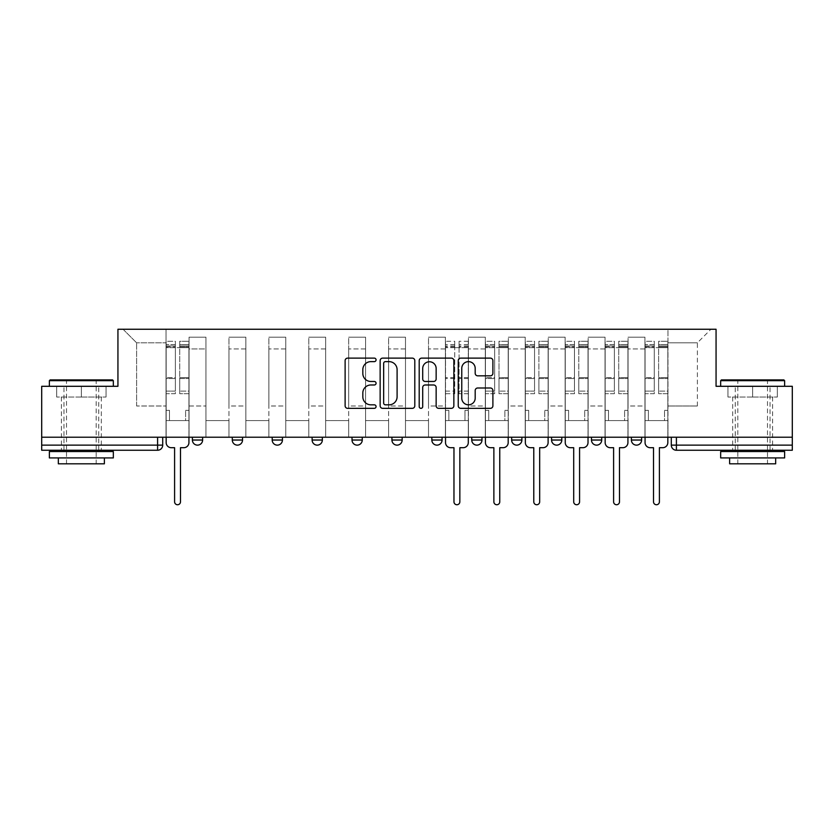 <?xml version="1.0" encoding="UTF-8"?>
<svg xmlns="http://www.w3.org/2000/svg" width="834" height="834" viewBox="0 0 834 834"><rect width="100%" height="100%" fill="white"/><g stroke="black" fill="none" stroke-linecap="round" stroke-linejoin="round"><path stroke-width="0.63" stroke-dasharray="4.17 3.13" d="M376.071 359.881A1.762 1.762 0 0 0 374.31 358.12L347.632 358.12A2.512 2.512 0 0 0 345.12 360.632L345.12 405.835A2.512 2.512 0 0 0 347.632 408.337L374.31 408.337A1.762 1.762 0 0 0 376.071 406.585A1.762 1.762 0 0 0 374.31 404.824L370.859 404.824A8.038 8.038 0 0 1 362.821 396.786L362.821 393.022A8.038 8.038 0 0 1 370.859 384.985L374.31 384.985A1.762 1.762 0 0 0 376.071 383.233A1.762 1.762 0 0 0 374.31 381.472L370.859 381.472A8.038 8.038 0 0 1 362.821 373.434L362.821 369.671A8.038 8.038 0 0 1 370.859 361.633L374.31 361.633A1.762 1.762 0 0 0 376.071 359.881M641.617 437.214L631.38 437.214L641.617 437.214L641.617 440.029L631.38 440.029A5.119 5.119 0 0 0 636.498 445.137M591.473 437.214L601.71 437.214L601.71 440.029A5.119 5.119 0 0 1 596.591 445.137A5.119 5.119 0 0 1 591.473 440.029L591.473 437.214L601.71 437.214M551.566 437.214L561.803 437.214L551.566 437.214L551.566 440.029A5.119 5.119 0 0 0 556.685 445.137A5.119 5.119 0 0 0 561.803 440.029L551.566 440.029M521.886 437.214L511.659 437.214L521.886 437.214L521.886 440.029A5.119 5.119 0 0 1 516.778 445.137A5.119 5.119 0 0 1 511.659 440.029L521.886 440.029M471.752 437.214L481.979 437.214L471.752 437.214L471.752 440.029A5.119 5.119 0 0 0 476.86 445.137A5.119 5.119 0 0 0 481.979 440.029L471.752 440.029M431.835 437.214L442.072 437.214L431.835 437.214M391.928 437.214L402.165 437.214L391.928 437.214M352.021 437.214L362.248 437.214L352.021 437.214L352.021 440.029L362.248 440.029M322.341 437.214L312.114 437.214L322.341 437.214L322.341 440.029A5.119 5.119 0 0 1 317.222 445.137M272.197 437.214L282.434 437.214L282.434 440.029A5.119 5.119 0 0 1 277.315 445.137A5.119 5.119 0 0 1 272.197 440.029L272.197 437.214L282.434 437.214M232.29 437.214L242.527 437.214L232.29 437.214M192.383 437.214L202.62 437.214L192.383 437.214L192.383 440.029L202.62 440.029M81.357 450.256L61.403 450.256L81.357 450.256M81.357 397.047L56.67 397.047L106.043 397.047L81.357 397.047L81.357 386.298L106.043 386.298L56.67 386.298L113.33 386.298L49.373 386.298L81.357 386.298L81.357 397.047M752.643 450.256L732.69 450.256L752.643 450.256M752.643 397.047L727.957 397.047L777.33 397.047L752.643 397.047L752.643 386.298L777.33 386.298L727.957 386.298L784.627 386.298L720.67 386.298L752.643 386.298L752.643 397.047M671.297 437.214L671.297 445.137L676.405 445.137L676.405 437.214L671.297 437.214L792.3 437.214L792.3 445.137L676.405 445.137L676.405 450.256L792.3 450.256L792.3 445.137M792.3 437.214L41.7 437.214L41.7 386.298L117.938 386.298L117.938 329.253L716.062 329.253L716.062 386.298L792.3 386.298L792.3 437.214L676.405 437.214M41.7 437.214L157.595 437.214L41.7 437.214L41.7 450.256L157.595 450.256A5.119 5.119 0 0 0 162.703 445.137L41.7 445.137M189.057 348.946L189.057 406.002L189.057 348.946L205.946 348.946L205.946 337.186L205.946 406.002L205.946 348.946L189.057 348.946M189.057 437.214L189.057 337.186L205.946 337.186L189.057 337.186L189.057 437.214L189.057 420.586L166.029 420.586L189.057 420.586L189.057 437.214L166.029 437.214L166.029 329.253L667.971 329.253L123.057 329.253L166.029 329.253L166.029 406.002L166.029 342.805L136.609 342.805L166.029 342.805L166.029 329.253L166.029 437.214L166.029 420.586L166.029 437.214L189.057 437.214M205.946 437.214L205.946 337.186L189.057 337.186L205.946 337.186L205.946 437.214L205.946 420.586L228.964 420.586L205.946 420.586L205.946 437.214L228.964 437.214L228.964 337.186L228.964 348.946L228.964 337.186L245.853 337.186L245.853 348.946L245.853 337.186L228.964 337.186L228.964 437.214L228.964 420.586L228.964 437.214L205.946 437.214M228.964 406.002L228.964 348.946L228.964 406.002L245.853 406.002L245.853 348.946L245.853 406.002L228.964 406.002M245.853 437.214L245.853 337.186L228.964 337.186L245.853 337.186L245.853 437.214L245.853 420.586L268.871 420.586L245.853 420.586L245.853 437.214L268.871 437.214L268.871 337.186L268.871 348.946L268.871 337.186L285.76 337.186L285.76 348.946L285.76 337.186L268.871 337.186L268.871 437.214L268.871 420.586L268.871 437.214L245.853 437.214M268.871 406.002L268.871 348.946L268.871 406.002L285.76 406.002L285.76 348.946L285.76 406.002L268.871 406.002M285.76 437.214L285.76 337.186L268.871 337.186L285.76 337.186L285.76 437.214L285.76 420.586L308.788 420.586L285.76 420.586L285.76 437.214L308.788 437.214L308.788 337.186L308.788 348.946L308.788 337.186L325.667 337.186L325.667 348.946L325.667 337.186L308.788 337.186L308.788 437.214L308.788 420.586L308.788 437.214L285.76 437.214M308.788 406.002L308.788 348.946L308.788 406.002L325.667 406.002L325.667 348.946L325.667 406.002L308.788 406.002M325.667 437.214L325.667 337.186L308.788 337.186L325.667 337.186L325.667 437.214L325.667 420.586L348.695 420.586L325.667 420.586L325.667 437.214L348.695 437.214L348.695 337.186L348.695 348.946L348.695 337.186L365.573 337.186L365.573 348.946L365.573 337.186L348.695 337.186L348.695 437.214L348.695 420.586L348.695 437.214L325.667 437.214M348.695 406.002L348.695 348.946L348.695 406.002L365.573 406.002L365.573 348.946L365.573 406.002L348.695 406.002M365.573 437.214L365.573 337.186L348.695 337.186L365.573 337.186L365.573 437.214L365.573 420.586L388.602 420.586L365.573 420.586L365.573 437.214L388.602 437.214L388.602 337.186L388.602 348.946L388.602 337.186L405.491 337.186L405.491 348.946L405.491 337.186L388.602 337.186L388.602 437.214L388.602 420.586L388.602 437.214L365.573 437.214M388.602 406.002L388.602 348.946L388.602 406.002L405.491 406.002L405.491 348.946L405.491 406.002L388.602 406.002M405.491 437.214L405.491 337.186L388.602 337.186L405.491 337.186L405.491 437.214L405.491 420.586L428.509 420.586L405.491 420.586L405.491 437.214L428.509 437.214L428.509 337.186L428.509 348.946L428.509 337.186L445.398 337.186L445.398 348.946L445.398 337.186L428.509 337.186L428.509 437.214L428.509 420.586L428.509 437.214L405.491 437.214M428.509 406.002L428.509 348.946L428.509 406.002L445.398 406.002L445.398 348.946L445.398 406.002L428.509 406.002M445.398 437.214L445.398 337.186L428.509 337.186L445.398 337.186L445.398 437.214L445.398 420.586L468.427 420.586L445.398 420.586L445.398 437.214L468.427 437.214L468.427 337.186L468.427 348.946L468.427 337.186L485.305 337.186L485.305 348.946L485.305 337.186L468.427 337.186L468.427 437.214L468.427 420.586L468.427 437.214L445.398 437.214M468.427 406.002L468.427 348.946L468.427 406.002L485.305 406.002L485.305 348.946L485.305 406.002L468.427 406.002M485.305 437.214L485.305 337.186L468.427 337.186L485.305 337.186L485.305 437.214L485.305 420.586L508.333 420.586L485.305 420.586L485.305 437.214L508.333 437.214L508.333 337.186L508.333 348.946L508.333 337.186L525.212 337.186L525.212 348.946L525.212 337.186L508.333 337.186L508.333 437.214L508.333 420.586L508.333 437.214L485.305 437.214M508.333 406.002L508.333 348.946L508.333 406.002L525.212 406.002L525.212 348.946L525.212 406.002L508.333 406.002M525.212 437.214L525.212 337.186L508.333 337.186L525.212 337.186L525.212 437.214L525.212 420.586L548.24 420.586L525.212 420.586L525.212 437.214L548.24 437.214L548.24 337.186L548.24 348.946L548.24 337.186L565.129 337.186L565.129 348.946L565.129 337.186L548.24 337.186L548.24 437.214L548.24 420.586L548.24 437.214L525.212 437.214M548.24 406.002L548.24 348.946L548.24 406.002L565.129 406.002L565.129 348.946L565.129 406.002L548.24 406.002M565.129 437.214L565.129 337.186L548.24 337.186L565.129 337.186L565.129 437.214L565.129 420.586L588.147 420.586L565.129 420.586L565.129 437.214L588.147 437.214L588.147 337.186L588.147 348.946L588.147 337.186L605.036 337.186L605.036 348.946L605.036 337.186L588.147 337.186L588.147 437.214L588.147 420.586L588.147 437.214L565.129 437.214M588.147 406.002L588.147 348.946L588.147 406.002L605.036 406.002L605.036 348.946L605.036 406.002L588.147 406.002M605.036 437.214L605.036 337.186L588.147 337.186L605.036 337.186L605.036 437.214L605.036 420.586L628.054 420.586L605.036 420.586L605.036 437.214L628.054 437.214L628.054 337.186L628.054 348.946L628.054 337.186L644.943 337.186L644.943 348.946L644.943 337.186L628.054 337.186L628.054 437.214L628.054 420.586L628.054 437.214L605.036 437.214M628.054 406.002L628.054 348.946L628.054 406.002L644.943 406.002L644.943 348.946L644.943 406.002L628.054 406.002M644.943 437.214L644.943 337.186L628.054 337.186L644.943 337.186L644.943 437.214L644.943 420.586L667.971 420.586L644.943 420.586L644.943 437.214L667.971 437.214L667.971 329.253L710.943 329.253L667.971 329.253L667.971 342.805L697.391 342.805L667.971 342.805L667.971 406.002L667.971 329.253L667.971 437.214L644.943 437.214L667.971 437.214L667.971 420.586L667.971 437.214L644.943 437.214M189.057 406.002L205.946 406.002L189.057 406.002M136.609 406.002L136.609 342.805L136.609 406.002L166.029 406.002L136.609 406.002M697.391 406.002L697.391 342.805L710.943 329.253L697.391 342.805L697.391 406.002L667.971 406.002L697.391 406.002M157.595 437.214L162.703 437.214L157.595 437.214L157.595 450.256M402.165 440.029L391.928 440.029A5.119 5.119 0 0 0 397.047 445.137M442.072 440.029L431.835 440.029A5.119 5.119 0 0 0 436.953 445.137M123.057 329.253L136.609 342.805L123.057 329.253M106.043 397.047L106.043 386.298L106.043 397.047M56.67 397.047L56.67 386.298L56.67 397.047M777.33 397.047L777.33 386.298L777.33 397.047M727.957 397.047L727.957 386.298L727.957 397.047M414.8 405.835L414.8 360.632A2.512 2.512 0 0 0 412.288 358.12L382.66 358.12A2.512 2.512 0 0 0 380.148 360.632L380.148 405.835A2.512 2.512 0 0 0 382.66 408.337L412.288 408.337A2.512 2.512 0 0 0 414.8 405.835M385.423 361.633A1.762 1.762 0 0 0 383.661 363.395L383.661 403.072A1.762 1.762 0 0 0 385.423 404.824L389.061 404.824A8.038 8.038 0 0 0 397.099 396.786L397.099 369.671A8.038 8.038 0 0 0 389.061 361.633L385.423 361.633M421.712 358.12L451.34 358.12A2.512 2.512 0 0 1 453.852 360.632L453.852 405.835A2.512 2.512 0 0 1 451.34 408.337L438.663 408.337A2.512 2.512 0 0 1 436.151 405.835L436.151 387.497A2.512 2.512 0 0 0 433.638 384.985L425.225 384.985A2.512 2.512 0 0 0 422.713 387.497L422.713 406.585A1.762 1.762 0 0 1 420.951 408.337A1.762 1.762 0 0 1 419.2 406.585L419.2 360.632A2.512 2.512 0 0 1 421.712 358.12M436.151 368.482A6.714 6.714 0 0 0 429.427 361.758A6.714 6.714 0 0 0 422.713 368.482L422.713 378.959A2.512 2.512 0 0 0 425.225 381.472L433.638 381.472A2.512 2.512 0 0 0 436.151 378.959L436.151 368.482M477.705 375.821L490.392 375.821A2.512 2.512 0 0 0 492.894 373.309L492.894 360.632A2.512 2.512 0 0 0 490.392 358.12L460.754 358.12A2.512 2.512 0 0 0 458.241 360.632L458.241 405.835A2.512 2.512 0 0 0 460.754 408.337L490.392 408.337A2.512 2.512 0 0 0 492.894 405.835L492.894 390.51A2.512 2.512 0 0 0 490.392 387.998L477.705 387.998A2.512 2.512 0 0 0 475.192 390.51L475.192 398.11A6.714 6.714 0 0 1 468.479 404.824A6.714 6.714 0 0 1 461.765 398.11L461.765 368.357A6.714 6.714 0 0 1 468.479 361.633A6.714 6.714 0 0 1 475.192 368.357L475.192 373.309A2.512 2.512 0 0 0 477.705 375.821M188.932 442.583L188.932 420.586L185.607 420.586L185.607 410.349L185.607 420.586L185.607 410.349L185.607 420.586L188.932 420.586L188.932 410.349L185.607 410.349L188.932 410.349L185.607 410.349L188.932 410.349L188.932 347.674L188.932 437.214L188.932 420.586L185.607 420.586L188.932 420.586L188.932 344.598L188.932 391.115L179.717 391.115L188.932 391.115L188.932 393.721L188.932 341.273L188.932 442.583A5.119 5.119 0 0 1 183.814 447.702A5.119 5.119 0 0 0 188.932 442.583A5.119 5.119 0 0 1 183.814 447.702L180.488 447.702L180.488 501.807A2.94 2.94 0 0 1 177.548 504.747A2.94 2.94 0 0 1 174.598 501.807A2.94 2.94 0 0 0 177.548 504.747A2.94 2.94 0 0 0 180.488 501.807A2.94 2.94 0 0 1 177.548 504.747A2.94 2.94 0 0 1 174.598 501.807L174.598 447.702L171.272 447.702A5.119 5.119 0 0 1 166.164 442.583A5.119 5.119 0 0 0 171.272 447.702A5.119 5.119 0 0 1 166.164 442.583L166.164 420.586L169.49 420.586L166.164 420.586L166.164 437.214L166.164 344.598L166.164 391.115L175.369 391.115L175.369 378.532L166.164 378.532L166.164 393.721L175.369 393.721L175.369 341.273L175.369 347.674L179.717 347.674L166.164 347.674L166.164 442.583M179.717 346.861L179.717 344.598L179.717 347.674L188.932 347.674L188.932 344.598L188.932 393.721L179.717 393.721L188.932 393.721L188.932 341.273L188.932 347.674L179.717 347.674L188.932 347.674L179.717 347.674L179.717 341.273L179.717 347.674L179.717 344.598L188.932 344.598L179.717 344.598L179.717 378.532L188.932 378.532L179.717 378.532L179.717 393.721L179.717 341.273L188.932 341.273L179.717 341.273L179.717 345.985L188.932 345.985L179.717 345.985L179.717 377.656L188.932 377.656L179.717 377.656L179.717 393.721L179.717 346.861L188.932 346.861L179.717 346.861M166.164 410.349L166.164 344.598L166.164 378.532L175.369 378.532L175.369 344.598L175.369 347.674L166.164 347.674L175.369 347.674L175.369 344.598L166.164 344.598L175.369 344.598L175.369 393.721L166.164 393.721L166.164 341.273L166.164 347.674L175.369 347.674L175.369 341.273L166.164 341.273L166.164 420.586L169.49 420.586L169.49 410.349L166.164 410.349L169.49 410.349L166.164 410.349L169.49 410.349L169.49 420.586L169.49 410.349L169.49 420.586L166.164 420.586L166.164 410.349M174.598 501.807L174.598 447.702L171.272 447.702M175.369 391.115L166.164 391.115L166.164 393.721L166.164 341.273L175.369 341.273L175.369 345.985L166.164 345.985L175.369 345.985L175.369 377.656L166.164 377.656L175.369 377.656L175.369 391.115M183.814 447.702L180.488 447.702L180.488 501.807M112.569 379.908L50.144 379.908M49.373 380.669L113.33 380.669M49.373 457.929L113.33 457.929M49.373 451.538L113.33 451.538M58.328 463.819L104.375 463.819M81.357 380.669L96.191 380.669L81.357 380.669M783.856 379.908L721.431 379.908M720.67 380.669L784.627 380.669M720.67 457.929L784.627 457.929M720.67 451.538L784.627 451.538M729.625 463.819L775.672 463.819M752.643 380.669L767.489 380.669L752.643 380.669M508.198 442.583L508.198 420.586L504.872 420.586L504.872 410.349L504.872 420.586L504.872 410.349L504.872 420.586L508.198 420.586L508.198 410.349L504.872 410.349L508.198 410.349L504.872 410.349L508.198 410.349L508.198 347.674L508.198 437.214L508.198 420.586L504.872 420.586L508.198 420.586L508.198 344.598L508.198 391.115L498.993 391.115L508.198 391.115L508.198 393.721L508.198 341.273L508.198 442.583A5.119 5.119 0 0 1 503.09 447.702A5.119 5.119 0 0 0 508.198 442.583A5.119 5.119 0 0 1 503.09 447.702L499.764 447.702L499.764 501.807A2.94 2.94 0 0 1 496.814 504.747A2.94 2.94 0 0 1 493.874 501.807A2.94 2.94 0 0 0 496.814 504.747A2.94 2.94 0 0 0 499.764 501.807A2.94 2.94 0 0 1 496.814 504.747A2.94 2.94 0 0 1 493.874 501.807L493.874 447.702L490.548 447.702A5.119 5.119 0 0 1 485.43 442.583A5.119 5.119 0 0 0 490.548 447.702A5.119 5.119 0 0 1 485.43 442.583L485.43 420.586L488.755 420.586L485.43 420.586L485.43 437.214L485.43 344.598L485.43 391.115L494.645 391.115L494.645 378.532L485.43 378.532L485.43 393.721L494.645 393.721L494.645 341.273L494.645 347.674L498.993 347.674L485.43 347.674L485.43 442.583M498.993 346.861L498.993 344.598L498.993 347.674L508.198 347.674L508.198 344.598L508.198 393.721L498.993 393.721L508.198 393.721L508.198 341.273L508.198 347.674L498.993 347.674L508.198 347.674L498.993 347.674L498.993 341.273L498.993 347.674L498.993 344.598L508.198 344.598L498.993 344.598L498.993 378.532L508.198 378.532L498.993 378.532L498.993 393.721L498.993 341.273L508.198 341.273L498.993 341.273L498.993 345.985L508.198 345.985L498.993 345.985L498.993 377.656L508.198 377.656L498.993 377.656L498.993 393.721L498.993 346.861L508.198 346.861L498.993 346.861M485.43 410.349L485.43 344.598L485.43 378.532L494.645 378.532L494.645 344.598L494.645 347.674L485.43 347.674L494.645 347.674L494.645 344.598L485.43 344.598L494.645 344.598L494.645 393.721L485.43 393.721L485.43 341.273L485.43 347.674L494.645 347.674L494.645 341.273L485.43 341.273L485.43 420.586L488.755 420.586L488.755 410.349L485.43 410.349L488.755 410.349L485.43 410.349L488.755 410.349L488.755 420.586L488.755 410.349L488.755 420.586L485.43 420.586L485.43 410.349M548.115 442.583L548.115 420.586L544.79 420.586L544.79 410.349L544.79 420.586L544.79 410.349L544.79 420.586L548.115 420.586L548.115 410.349L544.79 410.349L548.115 410.349L544.79 410.349L548.115 410.349L548.115 347.674L548.115 437.214L548.115 420.586L544.79 420.586L548.115 420.586L548.115 344.598L548.115 391.115L538.9 391.115L548.115 391.115L548.115 393.721L548.115 341.273L548.115 442.583A5.119 5.119 0 0 1 542.997 447.702A5.119 5.119 0 0 0 548.115 442.583A5.119 5.119 0 0 1 542.997 447.702L539.671 447.702L539.671 501.807A2.94 2.94 0 0 1 536.731 504.747A2.94 2.94 0 0 1 533.781 501.807A2.94 2.94 0 0 0 536.731 504.747A2.94 2.94 0 0 0 539.671 501.807A2.94 2.94 0 0 1 536.731 504.747A2.94 2.94 0 0 1 533.781 501.807L533.781 447.702L530.455 447.702A5.119 5.119 0 0 1 525.347 442.583A5.119 5.119 0 0 0 530.455 447.702A5.119 5.119 0 0 1 525.347 442.583L525.347 420.586L528.673 420.586L525.347 420.586L525.347 437.214L525.347 344.598L525.347 391.115L534.552 391.115L534.552 378.532L525.347 378.532L525.347 393.721L534.552 393.721L534.552 341.273L534.552 347.674L538.9 347.674L525.347 347.674L525.347 442.583M538.9 346.861L538.9 344.598L538.9 347.674L548.115 347.674L548.115 344.598L548.115 393.721L538.9 393.721L548.115 393.721L548.115 341.273L548.115 347.674L538.9 347.674L548.115 347.674L538.9 347.674L538.9 341.273L538.9 347.674L538.9 344.598L548.115 344.598L538.9 344.598L538.9 378.532L548.115 378.532L538.9 378.532L538.9 393.721L538.9 341.273L548.115 341.273L538.9 341.273L538.9 345.985L548.115 345.985L538.9 345.985L538.9 377.656L548.115 377.656L538.9 377.656L538.9 393.721L538.9 346.861L548.115 346.861L538.9 346.861M525.347 410.349L525.347 344.598L525.347 378.532L534.552 378.532L534.552 344.598L534.552 347.674L525.347 347.674L534.552 347.674L534.552 344.598L525.347 344.598L534.552 344.598L534.552 393.721L525.347 393.721L525.347 341.273L525.347 347.674L534.552 347.674L534.552 341.273L525.347 341.273L525.347 420.586L528.673 420.586L528.673 410.349L525.347 410.349L528.673 410.349L525.347 410.349L528.673 410.349L528.673 420.586L528.673 410.349L528.673 420.586L525.347 420.586L525.347 410.349M588.022 442.583L588.022 420.586L584.697 420.586L584.697 410.349L584.697 420.586L584.697 410.349L584.697 420.586L588.022 420.586L588.022 410.349L584.697 410.349L588.022 410.349L584.697 410.349L588.022 410.349L588.022 347.674L588.022 437.214L588.022 420.586L584.697 420.586L588.022 420.586L588.022 344.598L588.022 391.115L578.806 391.115L588.022 391.115L588.022 393.721L588.022 341.273L588.022 442.583A5.119 5.119 0 0 1 582.903 447.702A5.119 5.119 0 0 0 588.022 442.583A5.119 5.119 0 0 1 582.903 447.702L579.578 447.702L579.578 501.807A2.94 2.94 0 0 1 576.638 504.747A2.94 2.94 0 0 1 573.698 501.807A2.94 2.94 0 0 0 576.638 504.747A2.94 2.94 0 0 0 579.578 501.807A2.94 2.94 0 0 1 576.638 504.747A2.94 2.94 0 0 1 573.698 501.807L573.698 447.702L570.373 447.702A5.119 5.119 0 0 1 565.254 442.583A5.119 5.119 0 0 0 570.373 447.702A5.119 5.119 0 0 1 565.254 442.583L565.254 420.586L568.579 420.586L565.254 420.586L565.254 437.214L565.254 344.598L565.254 391.115L574.459 391.115L574.459 378.532L565.254 378.532L565.254 393.721L574.459 393.721L574.459 341.273L574.459 347.674L578.806 347.674L565.254 347.674L565.254 442.583M578.806 346.861L578.806 344.598L578.806 347.674L588.022 347.674L588.022 344.598L588.022 393.721L578.806 393.721L588.022 393.721L588.022 341.273L588.022 347.674L578.806 347.674L588.022 347.674L578.806 347.674L578.806 341.273L578.806 347.674L578.806 344.598L588.022 344.598L578.806 344.598L578.806 378.532L588.022 378.532L578.806 378.532L578.806 393.721L578.806 341.273L588.022 341.273L578.806 341.273L578.806 345.985L588.022 345.985L578.806 345.985L578.806 377.656L588.022 377.656L578.806 377.656L578.806 393.721L578.806 346.861L588.022 346.861L578.806 346.861M565.254 410.349L565.254 344.598L565.254 378.532L574.459 378.532L574.459 344.598L574.459 347.674L565.254 347.674L574.459 347.674L574.459 344.598L565.254 344.598L574.459 344.598L574.459 393.721L565.254 393.721L565.254 341.273L565.254 347.674L574.459 347.674L574.459 341.273L565.254 341.273L565.254 420.586L568.579 420.586L568.579 410.349L565.254 410.349L568.579 410.349L565.254 410.349L568.579 410.349L568.579 420.586L568.579 410.349L568.579 420.586L565.254 420.586L565.254 410.349M627.929 442.583L627.929 420.586L624.603 420.586L624.603 410.349L624.603 420.586L624.603 410.349L624.603 420.586L627.929 420.586L627.929 410.349L624.603 410.349L627.929 410.349L624.603 410.349L627.929 410.349L627.929 347.674L627.929 437.214L627.929 420.586L624.603 420.586L627.929 420.586L627.929 344.598L627.929 391.115L618.724 391.115L627.929 391.115L627.929 393.721L627.929 341.273L627.929 442.583A5.119 5.119 0 0 1 622.81 447.702A5.119 5.119 0 0 0 627.929 442.583A5.119 5.119 0 0 1 622.81 447.702L619.485 447.702L619.485 501.807A2.94 2.94 0 0 1 616.545 504.747A2.94 2.94 0 0 1 613.605 501.807A2.94 2.94 0 0 0 616.545 504.747A2.94 2.94 0 0 0 619.485 501.807A2.94 2.94 0 0 1 616.545 504.747A2.94 2.94 0 0 1 613.605 501.807L613.605 447.702L610.279 447.702A5.119 5.119 0 0 1 605.161 442.583A5.119 5.119 0 0 0 610.279 447.702A5.119 5.119 0 0 1 605.161 442.583L605.161 420.586L608.486 420.586L605.161 420.586L605.161 437.214L605.161 344.598L605.161 391.115L614.377 391.115L614.377 378.532L605.161 378.532L605.161 393.721L614.377 393.721L614.377 341.273L614.377 347.674L618.724 347.674L605.161 347.674L605.161 442.583M618.724 346.861L618.724 344.598L618.724 347.674L627.929 347.674L627.929 344.598L627.929 393.721L618.724 393.721L627.929 393.721L627.929 341.273L627.929 347.674L618.724 347.674L627.929 347.674L618.724 347.674L618.724 341.273L618.724 347.674L618.724 344.598L627.929 344.598L618.724 344.598L618.724 378.532L627.929 378.532L618.724 378.532L618.724 393.721L618.724 341.273L627.929 341.273L618.724 341.273L618.724 345.985L627.929 345.985L618.724 345.985L618.724 377.656L627.929 377.656L618.724 377.656L618.724 393.721L618.724 346.861L627.929 346.861L618.724 346.861M605.161 410.349L605.161 344.598L605.161 378.532L614.377 378.532L614.377 344.598L614.377 347.674L605.161 347.674L614.377 347.674L614.377 344.598L605.161 344.598L614.377 344.598L614.377 393.721L605.161 393.721L605.161 341.273L605.161 347.674L614.377 347.674L614.377 341.273L605.161 341.273L605.161 420.586L608.486 420.586L608.486 410.349L605.161 410.349L608.486 410.349L605.161 410.349L608.486 410.349L608.486 420.586L608.486 410.349L608.486 420.586L605.161 420.586L605.161 410.349M667.836 442.583L667.836 420.586L664.51 420.586L664.51 410.349L664.51 420.586L664.51 410.349L664.51 420.586L667.836 420.586L667.836 410.349L664.51 410.349L667.836 410.349L664.51 410.349L667.836 410.349L667.836 347.674L667.836 437.214L667.836 420.586L664.51 420.586L667.836 420.586L667.836 344.598L667.836 391.115L658.631 391.115L667.836 391.115L667.836 393.721L667.836 341.273L667.836 442.583A5.119 5.119 0 0 1 662.728 447.702A5.119 5.119 0 0 0 667.836 442.583A5.119 5.119 0 0 1 662.728 447.702L659.402 447.702L659.402 501.807A2.94 2.94 0 0 1 656.452 504.747A2.94 2.94 0 0 1 653.512 501.807A2.94 2.94 0 0 0 656.452 504.747A2.94 2.94 0 0 0 659.402 501.807A2.94 2.94 0 0 1 656.452 504.747A2.94 2.94 0 0 1 653.512 501.807L653.512 447.702L650.186 447.702A5.119 5.119 0 0 1 645.068 442.583A5.119 5.119 0 0 0 650.186 447.702A5.119 5.119 0 0 1 645.068 442.583L645.068 420.586L648.393 420.586L645.068 420.586L645.068 437.214L645.068 344.598L645.068 391.115L654.283 391.115L654.283 378.532L645.068 378.532L645.068 393.721L654.283 393.721L654.283 341.273L654.283 347.674L658.631 347.674L645.068 347.674L645.068 442.583M658.631 346.861L658.631 344.598L658.631 347.674L667.836 347.674L667.836 344.598L667.836 393.721L658.631 393.721L667.836 393.721L667.836 341.273L667.836 347.674L658.631 347.674L667.836 347.674L658.631 347.674L658.631 341.273L658.631 347.674L658.631 344.598L667.836 344.598L658.631 344.598L658.631 378.532L667.836 378.532L658.631 378.532L658.631 393.721L658.631 341.273L667.836 341.273L658.631 341.273L658.631 345.985L667.836 345.985L658.631 345.985L658.631 377.656L667.836 377.656L658.631 377.656L658.631 393.721L658.631 346.861L667.836 346.861L658.631 346.861M645.068 410.349L645.068 344.598L645.068 378.532L654.283 378.532L654.283 344.598L654.283 347.674L645.068 347.674L654.283 347.674L654.283 344.598L645.068 344.598L654.283 344.598L654.283 393.721L645.068 393.721L645.068 341.273L645.068 347.674L654.283 347.674L654.283 341.273L645.068 341.273L645.068 420.586L648.393 420.586L648.393 410.349L645.068 410.349L648.393 410.349L645.068 410.349L648.393 410.349L648.393 420.586L648.393 410.349L648.393 420.586L645.068 420.586L645.068 410.349M468.291 437.214L468.291 341.273L468.291 410.349L464.965 410.349L464.965 420.586L464.965 410.349L468.291 410.349L468.291 420.586L464.965 420.586L468.291 420.586L468.291 442.583A5.119 5.119 0 0 1 463.172 447.702L459.847 447.702L459.847 501.807A2.94 2.94 0 0 1 456.907 504.747A2.94 2.94 0 0 1 453.967 501.807L453.967 447.702L450.641 447.702A5.119 5.119 0 0 1 445.523 442.583L445.523 420.586L448.848 420.586L445.523 420.586L445.523 410.349L448.848 410.349L448.848 420.586L448.848 410.349L445.523 410.349L445.523 341.273L445.523 437.214M445.523 391.115L454.738 391.115L454.738 344.598L454.738 347.674L445.523 347.674L454.738 347.674L454.738 341.273L445.523 341.273M454.738 391.115L454.738 393.721L445.523 393.721M454.738 393.721L454.738 341.273M459.086 347.674L454.738 347.674L459.086 347.674L459.086 344.598L459.086 393.721L459.086 341.273L459.086 347.674L468.291 347.674L459.086 347.674M468.291 391.115L459.086 391.115M468.291 393.721L459.086 393.721M493.874 501.807L493.874 447.702L490.548 447.702M494.645 391.115L485.43 391.115L485.43 393.721L485.43 341.273L494.645 341.273L494.645 345.985L485.43 345.985L494.645 345.985L494.645 377.656L485.43 377.656L494.645 377.656L494.645 391.115M503.09 447.702L499.764 447.702L499.764 501.807M533.781 501.807L533.781 447.702L530.455 447.702M534.552 391.115L525.347 391.115L525.347 393.721L525.347 341.273L534.552 341.273L534.552 345.985L525.347 345.985L534.552 345.985L534.552 377.656L525.347 377.656L534.552 377.656L534.552 391.115M542.997 447.702L539.671 447.702L539.671 501.807M573.698 501.807L573.698 447.702L570.373 447.702M574.459 391.115L565.254 391.115L565.254 393.721L565.254 341.273L574.459 341.273L574.459 345.985L565.254 345.985L574.459 345.985L574.459 377.656L565.254 377.656L574.459 377.656L574.459 391.115M582.903 447.702L579.578 447.702L579.578 501.807M613.605 501.807L613.605 447.702L610.279 447.702M614.377 391.115L605.161 391.115L605.161 393.721L605.161 341.273L614.377 341.273L614.377 345.985L605.161 345.985L614.377 345.985L614.377 377.656L605.161 377.656L614.377 377.656L614.377 391.115M622.81 447.702L619.485 447.702L619.485 501.807M653.512 501.807L653.512 447.702L650.186 447.702M654.283 391.115L645.068 391.115L645.068 393.721L645.068 341.273L654.283 341.273L654.283 345.985L645.068 345.985L654.283 345.985L654.283 377.656L645.068 377.656L654.283 377.656L654.283 391.115M662.728 447.702L659.402 447.702L659.402 501.807M601.71 440.029L591.473 440.029M322.341 440.029L312.114 440.029M282.434 440.029L272.197 440.029M242.527 440.029L232.29 440.029M644.943 348.946L628.054 348.946L644.943 348.946M605.036 348.946L588.147 348.946L605.036 348.946M565.129 348.946L548.24 348.946L565.129 348.946M525.212 348.946L508.333 348.946L525.212 348.946M485.305 348.946L468.427 348.946L485.305 348.946M445.398 348.946L428.509 348.946L445.398 348.946M405.491 348.946L388.602 348.946L405.491 348.946M365.573 348.946L348.695 348.946L365.573 348.946M325.667 348.946L308.788 348.946L325.667 348.946M285.76 348.946L268.871 348.946L285.76 348.946M245.853 348.946L228.964 348.946L245.853 348.946M166.164 346.861L175.369 346.861L166.164 346.861M485.43 346.861L494.645 346.861L485.43 346.861M525.347 346.861L534.552 346.861L525.347 346.861M565.254 346.861L574.459 346.861L565.254 346.861M605.161 346.861L614.377 346.861L605.161 346.861M645.068 346.861L654.283 346.861L645.068 346.861M454.738 346.861L445.523 346.861M454.738 378.532L445.523 378.532M454.738 377.656L445.523 377.656M454.738 345.985L445.523 345.985M468.291 346.861L459.086 346.861M468.291 378.532L459.086 378.532M468.291 377.656L459.086 377.656M468.291 345.985L459.086 345.985M61.403 397.047L61.403 450.256M732.69 397.047L732.69 450.256M772.597 397.047L772.597 450.256M101.31 397.047L101.31 450.256M66.511 463.819L66.511 380.669L65.75 379.908M98.746 450.256L98.746 386.298M63.957 450.256L63.957 386.298M96.963 379.908L96.191 380.669L96.191 463.819M737.809 463.819L737.809 380.669L737.037 379.908M770.043 450.256L770.043 386.298M735.254 450.256L735.254 386.298M768.25 379.908L767.489 380.669L767.489 463.819M454.738 344.598L445.523 344.598M468.291 344.598L459.086 344.598M468.291 341.273L459.086 341.273"/><path stroke-width="1.25" d="M376.071 359.881A1.762 1.762 0 0 0 374.31 358.12L347.632 358.12A2.512 2.512 0 0 0 345.12 360.632L345.12 405.835A2.512 2.512 0 0 0 347.632 408.337L374.31 408.337A1.762 1.762 0 0 0 376.071 406.585A1.762 1.762 0 0 0 374.31 404.824L370.859 404.824A8.038 8.038 0 0 1 362.821 396.786L362.821 393.022A8.038 8.038 0 0 1 370.859 384.985L374.31 384.985A1.762 1.762 0 0 0 376.071 383.233A1.762 1.762 0 0 0 374.31 381.472L370.859 381.472A8.038 8.038 0 0 1 362.821 373.434L362.821 369.671A8.038 8.038 0 0 1 370.859 361.633L374.31 361.633A1.762 1.762 0 0 0 376.071 359.881M631.38 437.214L631.38 440.029L641.617 440.029A5.119 5.119 0 0 1 636.498 445.137A5.119 5.119 0 0 1 631.38 440.029L631.38 437.214M511.659 437.214L511.659 440.029L521.886 440.029A5.119 5.119 0 0 1 516.778 445.137A5.119 5.119 0 0 1 511.659 440.029L511.659 437.214M431.835 437.214L431.835 440.029L442.072 440.029A5.119 5.119 0 0 1 436.953 445.137A5.119 5.119 0 0 1 431.835 440.029L431.835 437.214M391.928 437.214L391.928 440.029L402.165 440.029A5.119 5.119 0 0 1 397.047 445.137A5.119 5.119 0 0 1 391.928 440.029L391.928 437.214M312.114 440.029L312.114 437.214L312.114 440.029A5.119 5.119 0 0 0 317.222 445.137A5.119 5.119 0 0 1 312.114 440.029L322.341 440.029A5.119 5.119 0 0 1 317.222 445.137M232.29 440.029L232.29 437.214L232.29 440.029A5.119 5.119 0 0 0 237.409 445.137A5.119 5.119 0 0 1 232.29 440.029L242.527 440.029A5.119 5.119 0 0 1 237.409 445.137A5.119 5.119 0 0 0 242.527 440.029L242.527 437.214L242.527 440.029M490.392 375.821A2.512 2.512 0 0 0 492.894 373.309L492.894 360.632A2.512 2.512 0 0 0 490.392 358.12L460.754 358.12A2.512 2.512 0 0 0 458.241 360.632L458.241 405.835A2.512 2.512 0 0 0 460.754 408.337L490.392 408.337A2.512 2.512 0 0 0 492.894 405.835L492.894 390.51A2.512 2.512 0 0 0 490.392 387.998L477.705 387.998A2.512 2.512 0 0 0 475.192 390.51L475.192 398.11A6.714 6.714 0 0 1 468.479 404.824A6.714 6.714 0 0 1 461.765 398.11L461.765 368.357A6.714 6.714 0 0 1 468.479 361.633A6.714 6.714 0 0 1 475.192 368.357L475.192 373.309A2.512 2.512 0 0 0 477.705 375.821L490.392 375.821M41.7 437.214L41.7 386.298L117.938 386.298L117.938 329.253L716.062 329.253L716.062 386.298L792.3 386.298L792.3 437.214L41.7 437.214L41.7 445.137L162.703 445.137L162.703 437.214L162.703 445.137A5.119 5.119 0 0 1 157.595 450.256L41.7 450.256L41.7 445.137M414.8 360.632A2.512 2.512 0 0 0 412.288 358.12L382.66 358.12A2.512 2.512 0 0 0 380.148 360.632L380.148 405.835A2.512 2.512 0 0 0 382.66 408.337L412.288 408.337A2.512 2.512 0 0 0 414.8 405.835L414.8 360.632M421.712 358.12L451.34 358.12A2.512 2.512 0 0 1 453.852 360.632L453.852 405.835A2.512 2.512 0 0 1 451.34 408.337L438.663 408.337A2.512 2.512 0 0 1 436.151 405.835L436.151 387.497A2.512 2.512 0 0 0 433.638 384.985L425.225 384.985A2.512 2.512 0 0 0 422.713 387.497L422.713 406.585A1.762 1.762 0 0 1 420.951 408.337A1.762 1.762 0 0 1 419.2 406.585L419.2 360.632A2.512 2.512 0 0 1 421.712 358.12M671.297 437.214L671.297 445.137L792.3 445.137L792.3 450.256L676.405 450.256A5.119 5.119 0 0 1 671.297 445.137A5.119 5.119 0 0 0 676.405 450.256L676.405 437.214M792.3 437.214L792.3 445.137M641.617 437.214L641.617 440.029A5.119 5.119 0 0 1 636.498 445.137M601.71 437.214L601.71 440.029A5.119 5.119 0 0 1 596.591 445.137A5.119 5.119 0 0 1 591.473 440.029L601.71 440.029M591.473 437.214L591.473 440.029M561.803 437.214L561.803 440.029A5.119 5.119 0 0 1 556.685 445.137A5.119 5.119 0 0 1 551.566 440.029L561.803 440.029L561.803 437.214M551.566 437.214L551.566 440.029M521.886 437.214L521.886 440.029M481.979 437.214L481.979 440.029A5.119 5.119 0 0 1 476.86 445.137A5.119 5.119 0 0 1 471.752 440.029L481.979 440.029L481.979 437.214M471.752 437.214L471.752 440.029M442.072 440.029L442.072 437.214L442.072 440.029A5.119 5.119 0 0 1 436.953 445.137M402.165 440.029L402.165 437.214L402.165 440.029A5.119 5.119 0 0 1 397.047 445.137M362.248 437.214L362.248 440.029A5.119 5.119 0 0 1 357.14 445.137A5.119 5.119 0 0 1 352.021 440.029A5.119 5.119 0 0 0 357.14 445.137A5.119 5.119 0 0 0 362.248 440.029L362.248 437.214M352.021 437.214L352.021 440.029L362.248 440.029M322.341 437.214L322.341 440.029M282.434 437.214L282.434 440.029A5.119 5.119 0 0 1 277.315 445.137A5.119 5.119 0 0 1 272.197 440.029L282.434 440.029M272.197 437.214L272.197 440.029M202.62 437.214L202.62 440.029A5.119 5.119 0 0 1 197.502 445.137A5.119 5.119 0 0 1 192.383 440.029A5.119 5.119 0 0 0 197.502 445.137A5.119 5.119 0 0 0 202.62 440.029L202.62 437.214M192.383 437.214L192.383 440.029L202.62 440.029M385.423 361.633A1.762 1.762 0 0 0 383.661 363.395L383.661 403.072A1.762 1.762 0 0 0 385.423 404.824L389.061 404.824A8.038 8.038 0 0 0 397.099 396.786L397.099 369.671A8.038 8.038 0 0 0 389.061 361.633L385.423 361.633M436.151 368.482A6.714 6.714 0 0 0 429.427 361.758A6.714 6.714 0 0 0 422.713 368.482L422.713 378.959A2.512 2.512 0 0 0 425.225 381.472L433.638 381.472A2.512 2.512 0 0 0 436.151 378.959L436.151 368.482M166.164 442.583L166.164 437.214L166.164 442.583A5.119 5.119 0 0 0 171.272 447.702L174.598 447.702L174.598 501.807A2.94 2.94 0 0 0 177.548 504.747A2.94 2.94 0 0 0 180.488 501.807L180.488 447.702L183.814 447.702A5.119 5.119 0 0 0 188.932 442.583L188.932 437.214L188.932 442.583M171.272 447.702L174.598 447.702L174.598 501.807M180.488 501.807L180.488 447.702L183.814 447.702M49.373 380.669L50.144 379.908L112.569 379.908L113.33 380.669L49.373 380.669L49.373 386.298M113.33 457.929L49.373 457.929L49.373 451.538L113.33 451.538L113.33 457.929M104.375 457.929L104.375 463.819L58.328 463.819L58.328 457.929M720.67 380.669L721.431 379.908L783.856 379.908L784.627 380.669L720.67 380.669L720.67 386.298M784.627 457.929L720.67 457.929L720.67 451.538L784.627 451.538L784.627 457.929M775.672 457.929L775.672 463.819L729.625 463.819L729.625 457.929M485.43 442.583L485.43 437.214L485.43 442.583A5.119 5.119 0 0 0 490.548 447.702L493.874 447.702L493.874 501.807A2.94 2.94 0 0 0 496.814 504.747A2.94 2.94 0 0 0 499.764 501.807L499.764 447.702L503.09 447.702A5.119 5.119 0 0 0 508.198 442.583L508.198 437.214L508.198 442.583M525.347 442.583L525.347 437.214L525.347 442.583A5.119 5.119 0 0 0 530.455 447.702L533.781 447.702L533.781 501.807A2.94 2.94 0 0 0 536.731 504.747A2.94 2.94 0 0 0 539.671 501.807L539.671 447.702L542.997 447.702A5.119 5.119 0 0 0 548.115 442.583L548.115 437.214L548.115 442.583M565.254 442.583L565.254 437.214L565.254 442.583A5.119 5.119 0 0 0 570.373 447.702L573.698 447.702L573.698 501.807A2.94 2.94 0 0 0 576.638 504.747A2.94 2.94 0 0 0 579.578 501.807L579.578 447.702L582.903 447.702A5.119 5.119 0 0 0 588.022 442.583L588.022 437.214L588.022 442.583M605.161 442.583L605.161 437.214L605.161 442.583A5.119 5.119 0 0 0 610.279 447.702L613.605 447.702L613.605 501.807A2.94 2.94 0 0 0 616.545 504.747A2.94 2.94 0 0 0 619.485 501.807L619.485 447.702L622.81 447.702A5.119 5.119 0 0 0 627.929 442.583L627.929 437.214L627.929 442.583M645.068 442.583L645.068 437.214L645.068 442.583A5.119 5.119 0 0 0 650.186 447.702L653.512 447.702L653.512 501.807A2.94 2.94 0 0 0 656.452 504.747A2.94 2.94 0 0 0 659.402 501.807L659.402 447.702L662.728 447.702A5.119 5.119 0 0 0 667.836 442.583L667.836 437.214L667.836 442.583M445.523 437.214L445.523 442.583A5.119 5.119 0 0 0 450.641 447.702L453.967 447.702L453.967 501.807A2.94 2.94 0 0 0 456.907 504.747A2.94 2.94 0 0 0 459.847 501.807L459.847 447.702L463.172 447.702A5.119 5.119 0 0 0 468.291 442.583L468.291 437.214M490.548 447.702L493.874 447.702L493.874 501.807M499.764 501.807L499.764 447.702L503.09 447.702M530.455 447.702L533.781 447.702L533.781 501.807M539.671 501.807L539.671 447.702L542.997 447.702M570.373 447.702L573.698 447.702L573.698 501.807M579.578 501.807L579.578 447.702L582.903 447.702M610.279 447.702L613.605 447.702L613.605 501.807M619.485 501.807L619.485 447.702L622.81 447.702M650.186 447.702L653.512 447.702L653.512 501.807M659.402 501.807L659.402 447.702L662.728 447.702M157.595 437.214L157.595 450.256M113.33 386.298L113.33 380.669M98.746 451.538L98.746 450.256M63.957 451.538L63.957 450.256M784.627 386.298L784.627 380.669M770.043 451.538L770.043 450.256M735.254 451.538L735.254 450.256"/></g></svg>
